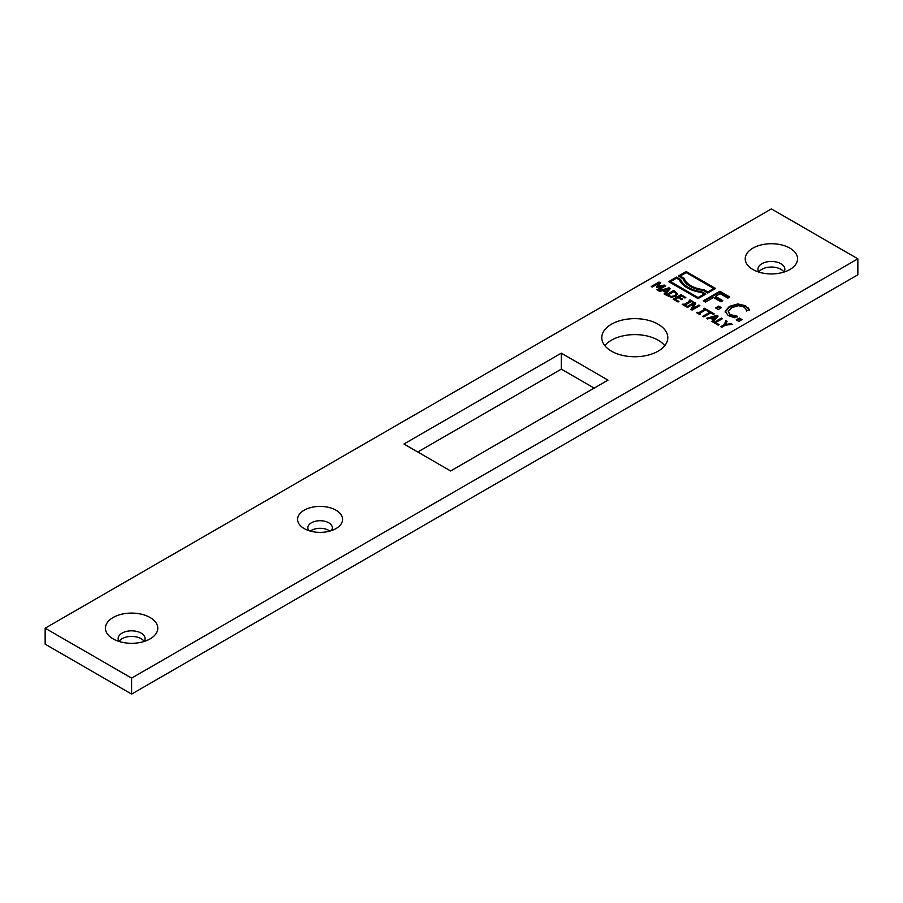 <?xml version="1.0" encoding="UTF-8"?>
<svg xmlns="http://www.w3.org/2000/svg" width="903" height="903" viewBox="0 0 903 903"><rect width="100%" height="100%" fill="white"/><g stroke="black" fill="none" stroke-linecap="round" stroke-linejoin="round"><path stroke-width="1.35" d="M731.125 323.635L732.22 324.267L725.256 325.249L721.813 327.247L720.775 326.649L724.116 324.719L725.933 320.633L727.073 321.299L725.662 324.437L731.125 323.635L731.125 324.425M725.662 324.437L725.662 325.193M726.791 321.931L725.933 321.434L724.116 325.52L721.474 327.044M725.933 320.633L725.933 321.434M724.116 324.719L724.116 325.52M719.104 324.617L718.178 325.148L713.675 322.54L721.452 318.048L722.49 318.646L715.627 322.608L719.104 324.617M718.416 325.012L715.627 323.409L715.627 322.608M721.802 319.041L714.363 322.947M721.452 318.048L721.452 318.849M676.234 293.509L673.852 291.601L667.859 295.055L667.859 295.857L671.313 297.256L674.891 296.444L676.324 294.75L676.234 293.509L674.891 296.444M667.859 295.055L671.313 296.455L671.313 297.256M671.313 296.455L674.891 295.653M677.701 294.423L677.656 293.475L675.952 296.274L671.098 297.245L665.929 294.976L673.717 290.484L677.747 294.028M677.656 294.276L673.717 291.285L666.628 295.383M673.717 290.484L673.717 291.285M729.793 296.985L727.829 298.125L720.109 293.667L715.424 296.365L722.818 300.643L720.854 301.771L713.46 297.505L705.469 302.121L703.268 300.846L719.86 291.263L729.793 296.985M729.093 297.392L719.86 292.053L703.956 301.241M719.86 291.263L719.86 292.053M722.129 301.038L715.424 297.166L715.424 296.365M721.441 307.675L718.257 309.503L715.594 307.968L718.777 306.128L721.441 307.675M720.741 308.07L718.777 306.93L716.293 308.363M718.777 306.128L718.777 306.93M747.989 307.652L749.23 309.492L746.567 311.027L745.912 309.04L743.609 306.794L738.225 305.666L731.723 307.709L728.247 311.49L730.211 314.537L737.503 316.264L734.861 317.777L728.269 315.621L725.109 311.275L729.432 306.377L737.819 303.927L745.506 305.722L747.989 308.454L745.506 306.523L737.819 304.729L729.432 307.178L725.109 312.077M734.241 315.915L734.241 316.716L730.211 315.339L728.247 311.49M737.333 316.964L734.241 316.716M749.23 310.282L747.989 308.454M742.063 319.572L738.88 321.412L736.216 319.865L739.399 318.037L742.063 319.572M741.363 319.978L739.399 318.838L736.916 320.272M739.399 318.037L739.399 318.838M665.714 285.867L657.937 290.36L656.899 289.761L663.603 285.901L657.012 287.357L656.391 286.996L658.93 283.203L652.226 287.064L651.266 286.511L659.043 282.018L660.454 282.831L658.073 286.454L664.281 285.043L665.714 285.867M665.026 286.274L663.603 285.991M664.281 285.043L664.281 285.845M658.073 286.454L658.073 287.12M660.082 283.418L659.043 282.82L651.955 286.917M659.043 282.018L659.043 282.82M658.93 283.203L656.774 287.21M663.603 285.901L663.603 286.691L657.598 290.168M663.773 290.202L663.773 291.003L666.177 292.391L668.626 288.779L663.773 290.202L666.177 291.59L666.177 292.391M666.177 291.59L668.626 288.779M659.721 291.398L658.671 290.789L669.078 287.809L670.353 288.542L665.195 294.559L664.1 293.926L665.567 292.256L662.599 290.552L659.721 291.398M665.567 292.256L664.574 294.197M669.891 289.084L669.078 288.61L659.596 291.319M669.078 287.809L669.078 288.61M678.063 301.986L673.186 299.175L680.975 294.683L685.84 297.493L684.914 298.024L681.088 295.812L678.954 297.042L682.533 299.096L681.607 299.638L678.029 297.572L675.151 299.232L678.977 301.444L678.063 301.986M678.288 301.85L675.151 300.033L675.151 299.232M681.833 299.503L678.954 297.832L678.954 297.042M685.151 297.888L680.975 295.473L673.886 299.57M680.975 294.683L680.975 295.473M686.043 305.677L685.242 306.128L682.228 304.39L684.022 304.503L690.208 300.925L689.215 300.36L690.016 299.898L693.03 301.636L691.246 301.523L685.05 305.101L686.043 305.677M685.354 306.072L685.05 305.101M692.341 302.042L689.915 300.755M690.016 299.898L690.016 300.699M690.208 300.925L690.208 301.726L684.022 305.304L682.928 304.785M684.022 304.503L684.022 305.304M683.029 303.927L683.029 304.729M699.87 305.598L692.093 310.09L690.93 309.413L694.204 303.555L687.488 307.426L686.528 306.873L694.305 302.381L695.773 303.227L692.748 308.589L698.911 305.033L699.87 305.598M699.182 305.993L692.748 309.39L692.748 308.589M698.911 305.033L698.911 305.835M695.434 303.826L694.305 303.171L687.217 307.268M694.305 302.381L694.305 303.171M694.204 303.555L691.269 309.605M700.514 314.03L699.723 314.492L696.71 312.754L698.493 312.867L704.69 309.289L703.697 308.713L704.487 308.262L707.5 310L705.717 309.887L699.532 313.454L700.514 314.03M699.825 314.436L699.532 313.454M706.812 310.395L704.385 309.119M704.487 308.262L704.487 309.052M704.69 309.289L704.69 310.09L698.493 313.657L697.398 313.149M698.493 312.867L698.493 313.657M697.5 312.291L697.5 313.093M703.855 316.874L702.816 316.276L709.679 312.314L707.072 310.813L707.986 310.282L714.25 313.894L713.325 314.425L710.717 312.912L703.855 316.874M713.551 314.289L707.76 311.208M707.986 310.282L707.986 311.072M709.679 312.314L709.679 313.115L703.516 316.682M711.508 317.766L711.508 318.556L713.912 319.944L716.372 316.343L711.508 317.766L713.912 319.154L713.912 319.944M713.912 319.154L716.372 316.343M707.467 318.962L706.417 318.353L716.824 315.373L718.088 316.106L712.93 322.111L711.846 321.491L713.314 319.82L710.345 318.104L707.467 318.962M713.314 319.82L712.309 321.761M717.637 316.648L716.824 316.174L707.342 318.883M716.824 315.373L716.824 316.174M771.388 208.909L857.85 258.822L131.612 678.119L45.15 628.206L771.388 208.909M113.101 638.884L113.101 638.884A26.164 15.103 180 0 1 113.101 617.517A26.164 15.103 180 0 1 150.112 617.517A26.164 15.103 180 0 1 150.112 638.884A26.164 15.103 180 0 1 113.101 638.884M752.888 269.512L752.888 269.512A26.164 15.103 180 0 1 752.888 248.144A26.164 15.103 180 0 1 789.899 248.144A26.164 15.103 180 0 1 789.899 269.512A26.164 15.103 180 0 1 752.888 269.512M611.444 351.165A33.016 19.065 180 0 1 601.782 337.688A33.016 19.065 180 0 1 634.786 318.635A33.016 19.065 180 0 1 667.802 337.688A33.016 19.065 180 0 1 647.428 355.297A33.016 19.065 180 0 1 611.444 351.165M304.176 528.571L304.176 528.571A22.496 12.992 180 0 1 304.176 510.206A22.496 12.992 180 0 1 335.995 510.206A22.496 12.992 180 0 1 335.995 528.571A22.496 12.992 180 0 1 304.176 528.571M561.305 353.163L607.99 380.118L450.631 470.971L403.946 444.016L561.305 353.163L561.305 369.135L417.784 451.997M705.909 294.085L698.075 298.611L668.683 281.634L676.516 277.108L680.58 279.456A28.58 16.502 0 0 0 701.857 291.737L705.909 294.085M678.356 276.047L686.19 271.532L715.582 288.497L707.749 293.024L703.155 290.371A25.984 15.001 180 0 1 682.95 278.7L678.356 276.047M680.196 276.047L684.147 278.338A24.686 14.256 0 0 0 703.798 289.682L707.749 291.962L713.754 288.497L686.19 272.593L680.196 276.047L680.196 276.849L684.147 279.129A24.686 14.256 0 0 0 699.701 289.818M713.754 288.497L713.754 289.299L707.749 292.764L703.798 290.484A24.686 14.256 0 0 1 703.234 290.416M684.147 278.338L684.147 279.129M703.798 289.682L703.798 290.484M707.749 291.962L707.749 292.764M686.19 271.532L686.19 272.334L679.045 276.453M714.894 288.904L686.19 272.334M698.075 298.34L704.08 294.886L704.08 294.085L701.202 292.425A29.878 17.247 180 0 1 679.395 279.84L676.516 278.169L670.523 281.634L670.523 282.436L698.075 298.34L698.075 297.55L704.08 294.085M670.523 281.634L698.075 297.55M705.22 294.48L701.857 292.538A28.58 16.502 180 0 1 701.259 292.459M701.857 291.737L701.857 292.538M698.358 291.929A28.58 16.502 180 0 1 680.58 280.257L676.516 277.91L669.371 282.041M680.58 279.456L680.58 280.257M676.516 277.108L676.516 277.91M594.151 388.109L561.305 369.135M331.232 530.671A12.224 7.055 0 0 0 332.315 527.77A12.224 7.055 0 0 0 328.726 522.781A12.224 7.055 0 0 0 315.407 521.245A12.224 7.055 0 0 0 307.855 527.77A12.224 7.055 0 0 0 308.928 530.671M329.832 531.088A12.224 7.055 0 0 0 328.726 530.366A12.224 7.055 0 0 0 310.339 531.088M664.766 345.68A33.016 19.065 0 0 0 634.786 334.607A33.016 19.065 0 0 0 604.818 345.68M783.872 272.108A13.455 7.766 0 0 0 784.842 269.207A13.455 7.766 0 0 0 780.903 263.721A13.455 7.766 0 0 0 766.241 262.039A13.455 7.766 0 0 0 757.944 269.207A13.455 7.766 0 0 0 758.915 272.108M783.939 272.006A13.455 7.766 0 0 0 780.903 269.308A13.455 7.766 0 0 0 758.847 272.006M144.085 641.48A13.455 7.766 0 0 0 145.056 638.579A13.455 7.766 0 0 0 141.116 633.093A13.455 7.766 0 0 0 126.465 631.411A13.455 7.766 0 0 0 118.158 638.579A13.455 7.766 0 0 0 119.128 641.48M144.153 641.378A13.455 7.766 0 0 0 141.116 638.681A13.455 7.766 0 0 0 119.061 641.378M45.15 628.206L45.15 644.178L131.612 694.091L857.85 274.794L857.85 258.822M131.612 694.091L131.612 678.119M668.649 295.518L668.649 296.319M675.489 291.511L675.489 292.312M730.211 314.537L730.211 315.339M745.506 305.722L745.506 306.523M737.819 303.927L737.819 304.729M729.432 306.377L729.432 307.178"/></g></svg>
